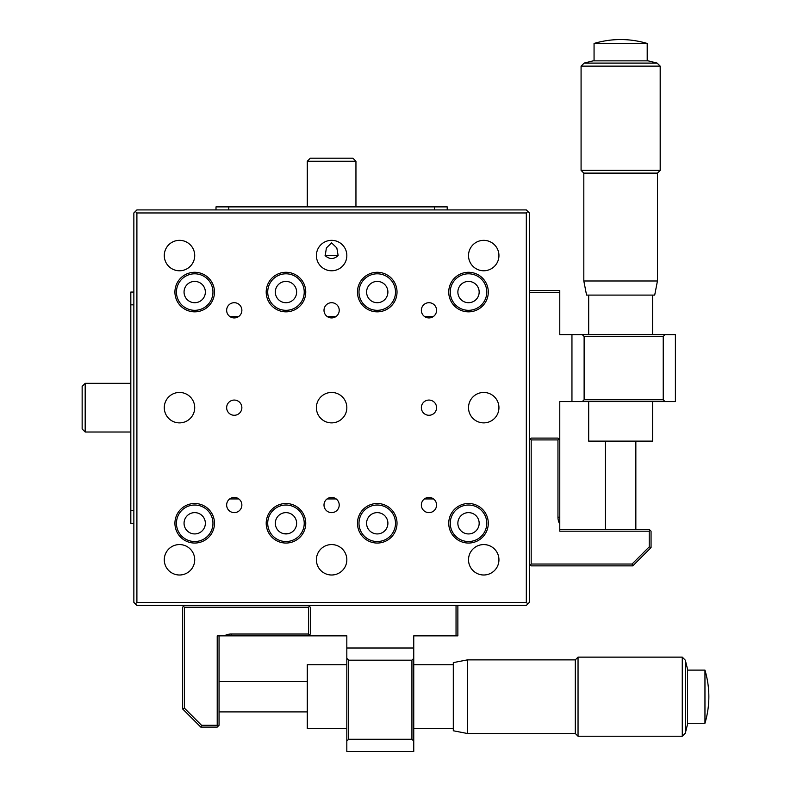 <?xml version="1.0" encoding="UTF-8"?>
<svg xmlns="http://www.w3.org/2000/svg" width="791" height="791" viewBox="0 0 791 791"><rect width="100%" height="100%" fill="white"/><g stroke="black" fill="none" stroke-linecap="round" stroke-linejoin="round"><path stroke-width="1.19" d="M588.682 401.581L588.682 441.131L652.575 441.131L652.575 401.581M559.781 531.186L649.233 531.186L649.233 546.858L632.049 564.042L531.186 564.042L531.186 439.915L557.962 439.915L557.962 517.195A13.991 13.991 0 0 0 559.781 524.107L559.781 531.186M649.233 546.858L651.052 547.619L651.052 531.186L650.143 530.277L649.233 531.186M559.781 529.357L649.233 529.357L650.143 530.277M557.962 517.195L559.781 517.195L559.781 524.107M559.781 517.195L559.781 401.581L675.395 401.581L675.395 334.652L571.952 334.652L571.952 401.581M529.357 439.915L531.186 438.095L557.962 438.095L559.781 439.915M558.871 439.005L557.962 439.915M530.277 439.005L531.186 439.915M632.049 564.042L632.8 565.872L531.186 565.872L530.277 564.952L531.186 564.042M530.277 564.952L529.357 564.042M632.8 565.872L651.052 547.619M529.357 290.544L559.781 290.544L559.781 334.652L571.952 334.652M665.053 401.581L663.224 399.762L663.224 336.482L665.053 334.652M663.224 336.482L584.124 336.482L582.295 334.652M582.295 401.581L584.124 399.762L584.124 336.482M559.781 292.363L529.357 292.363M663.224 399.762L584.124 399.762M133.857 292.057L130.822 292.057L130.822 523.276L133.857 523.276M217.218 635.845L217.218 725.288L201.547 725.288L184.362 708.103L184.362 607.241L308.49 607.241L308.49 634.016L231.219 634.016A13.991 13.991 0 0 0 224.308 635.845L217.218 635.845M201.547 725.288L200.795 727.107L217.218 727.107L218.138 726.197L217.218 725.288M219.048 635.845L219.048 725.288L218.138 726.197M231.219 634.016L231.219 635.845L224.308 635.845M231.219 635.845L346.824 635.845L346.824 751.45L413.752 751.45L413.752 648.007L346.824 648.007M308.49 605.422L310.319 607.241L310.319 634.016L308.49 635.845M309.4 634.926L308.49 634.016M309.4 606.331L308.49 607.241M184.362 708.103L182.543 708.855L182.543 607.241L183.453 606.331L184.362 607.241M183.453 606.331L184.362 605.422M182.543 708.855L200.795 727.107M307.274 161.245L310.319 158.2L352.905 158.2L355.95 161.245L307.274 161.245L307.274 206.876M620.628 295.102L654.701 295.102L657.45 280.983L583.817 280.983L586.556 295.102L620.628 295.102M657.45 280.983L657.45 173.11L583.817 173.11L583.817 280.983M657.45 173.11L660.188 170.372L581.078 170.372L583.817 173.11M657.143 63.102L584.114 63.102L593.151 60.848L648.116 60.848L657.143 63.102L660.188 66.137L581.078 66.137L581.078 170.372M594.061 43.446C611.769 38.255 629.488 38.255 647.206 43.446L594.061 43.446L594.061 60.848M85.181 432.005L82.145 428.969L82.145 386.374L85.181 383.328L85.181 432.005L130.822 432.005M447.222 206.876L447.222 209.922L447.222 206.876L216.002 206.876L216.002 209.922L216.002 206.876M453.302 662.611L453.302 730.765L467.422 733.504L467.422 659.872L453.302 662.611M467.422 733.504L575.304 733.504L575.304 659.872L467.422 659.872M575.304 733.504L578.043 736.243L578.043 657.133L575.304 659.872M685.313 733.198L685.313 660.178L687.557 669.206L687.557 724.17L685.313 733.198L682.267 736.243L682.267 657.133L578.043 657.133M704.959 670.115C710.15 687.834 710.15 705.542 704.959 723.261L704.959 670.115L687.557 670.115M136.902 212.957L136.902 602.376L526.322 602.376L526.322 212.957L136.902 212.957L135.38 211.444L136.902 209.922L526.322 209.922L529.357 212.957L529.357 602.376L527.844 603.899L526.322 605.422L136.902 605.422L133.857 602.376L133.857 212.957L135.38 211.444M214.48 292.057A19.775 19.775 0 0 1 184.817 309.192A19.775 19.775 0 0 1 184.817 274.932A19.775 19.775 0 0 1 214.48 292.057M305.751 292.057A19.775 19.775 0 0 1 276.089 309.192A19.775 19.775 0 0 1 276.089 274.932A19.775 19.775 0 0 1 305.751 292.057M397.023 292.057A19.775 19.775 0 0 1 367.36 309.192A19.775 19.775 0 0 1 367.36 274.932A19.775 19.775 0 0 1 397.023 292.057M488.294 292.057A19.775 19.775 0 0 1 458.632 309.192A19.775 19.775 0 0 1 458.632 274.932A19.775 19.775 0 0 1 488.294 292.057M488.294 523.276A19.775 19.775 0 0 1 458.632 540.401A19.775 19.775 0 0 1 458.632 506.151A19.775 19.775 0 0 1 488.294 523.276M397.023 523.276A19.775 19.775 0 0 1 367.36 540.401A19.775 19.775 0 0 1 367.36 506.151A19.775 19.775 0 0 1 397.023 523.276M305.751 523.276A19.775 19.775 0 0 1 276.089 540.401A19.775 19.775 0 0 1 276.089 506.151A19.775 19.775 0 0 1 305.751 523.276M214.48 523.276A19.775 19.775 0 0 1 184.817 540.401A19.775 19.775 0 0 1 184.817 506.151A19.775 19.775 0 0 1 214.48 523.276M316.4 407.672A15.207 15.207 0 0 1 339.22 394.491A15.207 15.207 0 0 1 339.22 420.842A15.207 15.207 0 0 1 316.4 407.672M468.519 559.781A15.207 15.207 0 0 1 491.33 546.611A15.207 15.207 0 0 1 491.33 572.961A15.207 15.207 0 0 1 468.519 559.781M316.4 559.781A15.207 15.207 0 0 1 339.22 546.611A15.207 15.207 0 0 1 339.22 572.961A15.207 15.207 0 0 1 316.4 559.781M164.281 559.781A15.207 15.207 0 0 1 187.101 546.611A15.207 15.207 0 0 1 187.101 572.961A15.207 15.207 0 0 1 164.281 559.781M164.281 407.672A15.207 15.207 0 0 1 187.101 394.491A15.207 15.207 0 0 1 187.101 420.842A15.207 15.207 0 0 1 164.281 407.672M164.281 255.552A15.207 15.207 0 0 1 187.101 242.382A15.207 15.207 0 0 1 187.101 268.732A15.207 15.207 0 0 1 164.281 255.552M316.4 255.552A15.207 15.207 0 0 1 339.22 242.382A15.207 15.207 0 0 1 339.22 268.732A15.207 15.207 0 0 1 316.4 255.552M468.519 255.552A15.207 15.207 0 0 1 491.33 242.382A15.207 15.207 0 0 1 491.33 268.732A15.207 15.207 0 0 1 468.519 255.552M468.519 407.672A15.207 15.207 0 0 1 491.33 394.491A15.207 15.207 0 0 1 491.33 420.842A15.207 15.207 0 0 1 468.519 407.672M226.651 505.024A7.603 7.603 0 0 1 238.061 498.439A7.603 7.603 0 0 1 238.061 511.609A7.603 7.603 0 0 1 226.651 505.024M226.651 310.319A7.603 7.603 0 0 1 238.061 303.724A7.603 7.603 0 0 1 238.061 316.904A7.603 7.603 0 0 1 226.651 310.319M421.356 310.319A7.603 7.603 0 0 1 432.766 303.724A7.603 7.603 0 0 1 432.766 316.904A7.603 7.603 0 0 1 421.356 310.319M421.356 505.024A7.603 7.603 0 0 1 432.766 498.439A7.603 7.603 0 0 1 432.766 511.609A7.603 7.603 0 0 1 421.356 505.024M421.356 407.672A7.603 7.603 0 0 1 432.766 401.086A7.603 7.603 0 0 1 432.766 414.257A7.603 7.603 0 0 1 421.356 407.672M324.003 310.319A7.603 7.603 0 0 1 335.414 303.724A7.603 7.603 0 0 1 335.414 316.904A7.603 7.603 0 0 1 324.003 310.319M226.651 407.672A7.603 7.603 0 0 1 238.061 401.086A7.603 7.603 0 0 1 238.061 414.257A7.603 7.603 0 0 1 226.651 407.672M324.003 505.024A7.603 7.603 0 0 1 335.414 498.439A7.603 7.603 0 0 1 335.414 511.609A7.603 7.603 0 0 1 324.003 505.024M527.844 603.899L526.322 602.376M136.902 602.376L135.38 603.899M526.322 212.957L527.844 211.444M212.957 292.057A18.252 18.252 0 0 0 194.705 273.805A18.252 18.252 0 0 0 176.452 292.057A18.252 18.252 0 0 0 194.705 310.319A18.252 18.252 0 0 0 212.957 292.057M304.228 292.057A18.252 18.252 0 0 0 285.976 273.805A18.252 18.252 0 0 0 267.724 292.057A18.252 18.252 0 0 0 285.976 310.319A18.252 18.252 0 0 0 304.228 292.057M395.5 292.057A18.252 18.252 0 0 0 377.248 273.805A18.252 18.252 0 0 0 358.995 292.057A18.252 18.252 0 0 0 377.248 310.319A18.252 18.252 0 0 0 395.5 292.057M486.772 292.057A18.252 18.252 0 0 0 468.519 273.805A18.252 18.252 0 0 0 450.257 292.057A18.252 18.252 0 0 0 468.519 310.319A18.252 18.252 0 0 0 486.772 292.057M486.772 523.276A18.252 18.252 0 0 0 459.393 507.466A18.252 18.252 0 0 0 459.393 539.086A18.252 18.252 0 0 0 486.772 523.276M395.5 523.276A18.252 18.252 0 0 0 368.122 507.466A18.252 18.252 0 0 0 368.122 539.086A18.252 18.252 0 0 0 395.5 523.276M304.228 523.276A18.252 18.252 0 0 0 276.85 507.466A18.252 18.252 0 0 0 276.85 539.086A18.252 18.252 0 0 0 304.228 523.276M212.957 523.276A18.252 18.252 0 0 0 185.578 507.466A18.252 18.252 0 0 0 185.578 539.086A18.252 18.252 0 0 0 212.957 523.276M338.133 255.552L325.091 255.552C329.461 259.507 333.812 259.507 338.133 255.552L336.828 247.939L331.607 242.877L326.396 247.929L325.21 255.641M288.962 533.5L282.99 533.5M184.056 292.057A10.649 10.649 0 0 0 200.034 301.282A10.649 10.649 0 0 0 200.034 282.842A10.649 10.649 0 0 0 184.056 292.057M275.327 292.057A10.649 10.649 0 0 0 291.306 301.282A10.649 10.649 0 0 0 291.306 282.842A10.649 10.649 0 0 0 275.327 292.057M366.599 292.057A10.649 10.649 0 0 0 382.567 301.282A10.649 10.649 0 0 0 382.567 282.842A10.649 10.649 0 0 0 366.599 292.057M457.87 292.057A10.649 10.649 0 0 0 473.839 301.282A10.649 10.649 0 0 0 473.839 282.842A10.649 10.649 0 0 0 457.87 292.057M479.168 523.276A10.649 10.649 0 0 1 463.19 532.501A10.649 10.649 0 0 1 463.19 514.051A10.649 10.649 0 0 1 479.168 523.276M387.897 523.276A10.649 10.649 0 0 1 371.918 532.501A10.649 10.649 0 0 1 371.918 514.051A10.649 10.649 0 0 1 387.897 523.276M296.625 523.276A10.649 10.649 0 0 1 280.657 532.501A10.649 10.649 0 0 1 280.657 514.051A10.649 10.649 0 0 1 296.625 523.276M205.353 523.276A10.649 10.649 0 0 1 189.385 532.501A10.649 10.649 0 0 1 189.385 514.051A10.649 10.649 0 0 1 205.353 523.276M346.824 664.747L307.274 664.747L307.274 728.63L346.824 728.63M433.527 498.943L424.401 498.943M336.175 498.943L327.049 498.943M238.823 498.943L229.697 498.943M229.697 316.4L238.823 316.4M327.049 316.4L336.175 316.4M424.401 316.4L433.527 316.4M457.87 605.422L457.87 635.845L413.752 635.845L413.752 648.007M346.824 741.108L348.653 739.278L411.933 739.278L413.752 741.108M411.933 739.278L411.933 660.178L413.752 658.359M346.824 658.359L348.653 660.178L411.933 660.178M456.041 635.845L456.041 605.422M348.653 739.278L348.653 660.178M133.857 510.502L130.822 510.502M130.822 304.842L133.857 304.842M228.777 209.922L228.777 206.876M434.437 206.876L434.437 209.922M652.575 334.652L652.575 295.102M588.682 334.652L588.682 295.102M355.95 161.245L355.95 206.876M605.422 441.131L605.422 529.357M635.845 441.131L635.845 529.357M660.188 66.137L660.188 170.372M584.114 63.102L581.078 66.137M647.206 43.446L647.206 60.848M85.181 383.328L130.822 383.328M307.274 681.476L219.048 681.476M307.274 711.9L219.048 711.9M682.267 736.243L578.043 736.243M685.313 660.178L682.267 657.133M704.959 723.261L687.557 723.261M413.752 728.63L453.302 728.63M413.752 664.747L453.302 664.747"/></g></svg>
